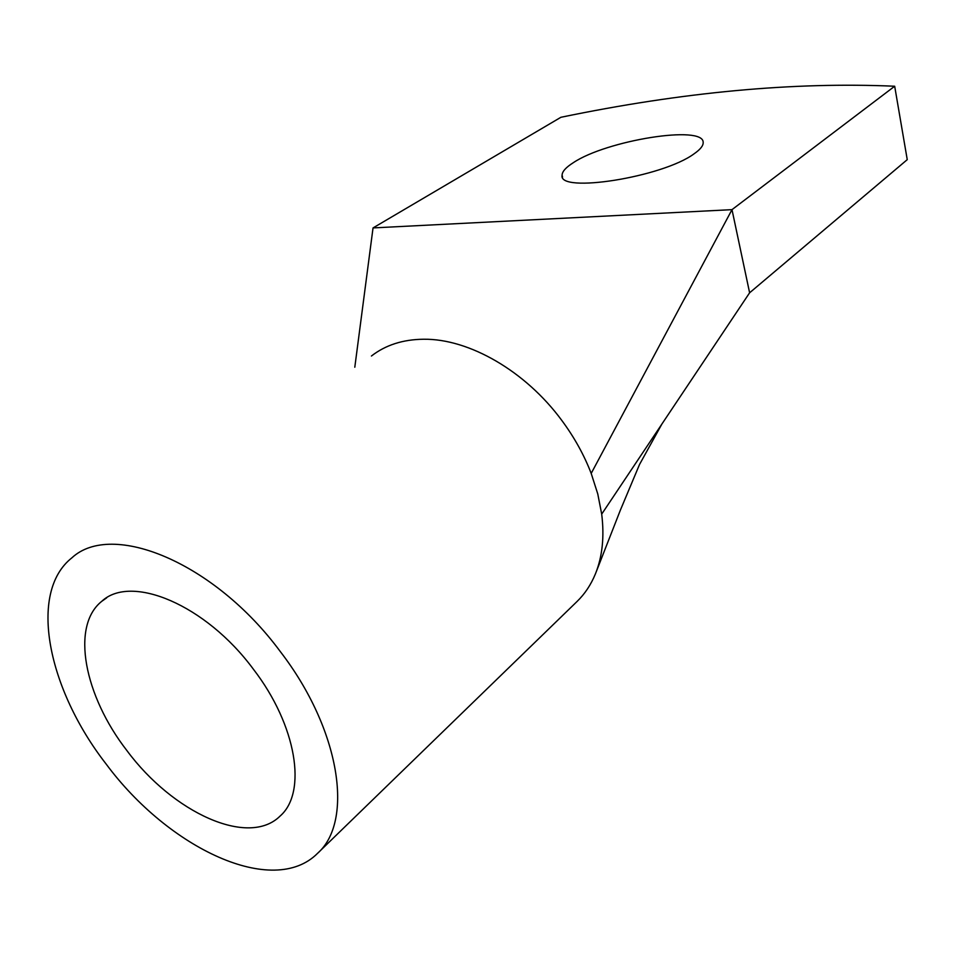 <?xml version="1.0" encoding="UTF-8"?>
<svg xmlns="http://www.w3.org/2000/svg" width="955" height="955" viewBox="0 0 955 955"><rect width="100%" height="100%" fill="white"/><g stroke="black" fill="none" stroke-linecap="round" stroke-linejoin="round"><path stroke-width="1.43" d="M371.423 356.012C385.522 345.065 402.879 339.467 423.507 339.24L423.745 339.24C468.989 338.655 525.537 371.041 561.886 420.546C574.325 437.354 584.102 454.974 591.193 473.417L731.996 209.646L373.035 227.923L560.907 117.286C682.443 92.11 793.701 81.772 894.68 86.237L907.25 159.652L749.615 292.791L731.996 209.646L894.68 86.237M573.298 162.696C606.389 140.385 703.919 124.568 703.167 142.474C703.358 145.685 700.337 149.458 694.106 153.791C662.603 177.272 557.911 193.65 562.089 175.219C562.137 171.578 565.873 167.4 573.298 162.696M577.142 601.387C584.854 593.903 590.918 584.77 595.371 574.003C602.378 556.717 604.491 536.758 601.698 514.124L749.615 292.791M591.193 473.417L597.77 493.95L601.698 514.124M373.035 227.923L354.806 367.209M126.979 750.678C172.807 812.586 248.407 847.598 280.113 816.048C307.307 792.543 296.814 725.549 253.338 669.145C205.743 604.658 131.074 573.692 101.696 601.364C70.539 626.229 84.35 695.885 126.979 750.678M106.184 764.096C168.737 848.553 273.106 897.963 317.526 853.376C354.078 821.24 340.374 729.644 280.388 651.68C214.493 562.34 111.89 520.606 71.888 557.827C27.814 592.554 47.81 689.176 106.184 764.096M562.089 175.219L562.543 177.045M595.371 574.003L620.392 510.101L639.552 464.44L661.899 424.044M106.674 597.83L101.696 601.364M577.154 601.387L317.526 853.376"/></g></svg>
